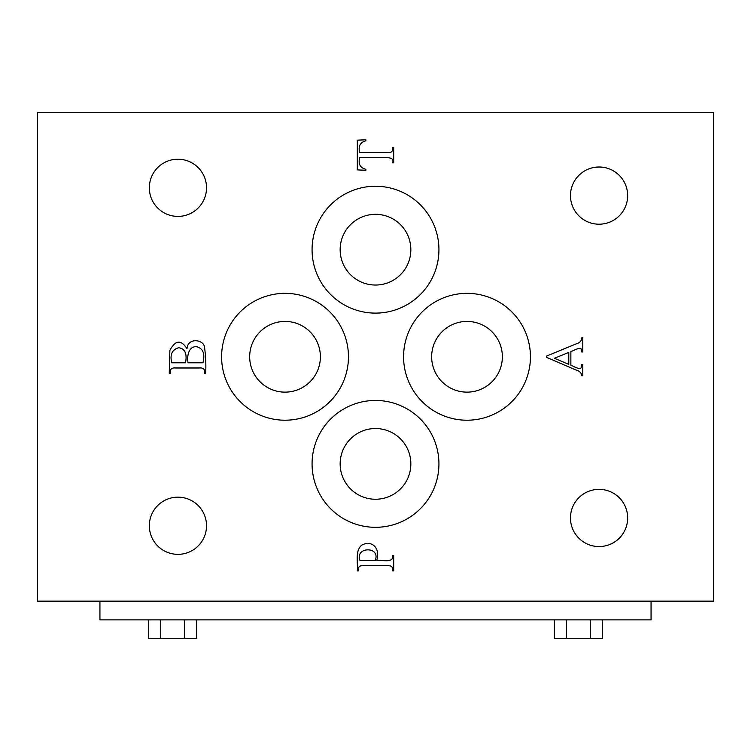<?xml version="1.0" encoding="UTF-8"?>
<svg xmlns="http://www.w3.org/2000/svg" width="751" height="751" viewBox="0 0 751 751"><rect width="100%" height="100%" fill="white"/><g stroke="black" fill="none" stroke-linecap="round" stroke-linejoin="round"><path stroke-width="1.13" d="M206.525 187.806A28.594 28.594 0 0 1 177.931 216.401A28.594 28.594 0 0 1 149.336 187.806A28.594 28.594 0 0 1 177.931 159.212A28.594 28.594 0 0 1 206.525 187.806M627.667 195.607A28.594 28.594 0 0 1 599.063 224.202A28.594 28.594 0 0 1 570.469 195.607A28.594 28.594 0 0 1 599.063 167.013A28.594 28.594 0 0 1 627.667 195.607M627.667 517.955A28.594 28.594 0 0 1 599.063 546.559A28.594 28.594 0 0 1 570.469 517.955A28.594 28.594 0 0 1 599.063 489.361A28.594 28.594 0 0 1 627.667 517.955M206.525 525.756A28.594 28.594 0 0 1 177.931 554.351A28.594 28.594 0 0 1 149.336 525.756A28.594 28.594 0 0 1 177.931 497.162A28.594 28.594 0 0 1 206.525 525.756M312.069 249.679A63.431 63.431 0 0 0 375.5 313.111A63.431 63.431 0 0 0 438.931 249.679A63.431 63.431 0 0 0 375.5 186.248A63.431 63.431 0 0 0 312.069 249.679M340.147 249.679A35.353 35.353 0 0 0 375.5 285.033A35.353 35.353 0 0 0 410.853 249.679A35.353 35.353 0 0 0 375.5 214.326A35.353 35.353 0 0 0 340.147 249.679M403.578 356.781A63.431 63.431 0 0 0 467.009 420.213A63.431 63.431 0 0 0 530.441 356.781A63.431 63.431 0 0 0 467.009 293.35A63.431 63.431 0 0 0 403.578 356.781M431.656 356.781A35.353 35.353 0 0 0 467.009 392.135A35.353 35.353 0 0 0 502.363 356.781A35.353 35.353 0 0 0 467.009 321.428A35.353 35.353 0 0 0 431.656 356.781M221.601 356.781A63.431 63.431 0 0 0 285.033 420.213A63.431 63.431 0 0 0 348.464 356.781A63.431 63.431 0 0 0 285.033 293.35A63.431 63.431 0 0 0 221.601 356.781M249.679 356.781A35.353 35.353 0 0 0 285.033 392.135A35.353 35.353 0 0 0 320.386 356.781A35.353 35.353 0 0 0 285.033 321.428A35.353 35.353 0 0 0 249.679 356.781M312.069 463.883A63.431 63.431 0 0 0 375.5 527.315A63.431 63.431 0 0 0 438.931 463.883A63.431 63.431 0 0 0 375.5 400.452A63.431 63.431 0 0 0 312.069 463.883M340.147 463.883A35.353 35.353 0 0 0 375.5 499.246A35.353 35.353 0 0 0 410.853 463.883A35.353 35.353 0 0 0 375.5 428.53A35.353 35.353 0 0 0 340.147 463.883M365.868 140.803L365.868 139.78L357.307 140.174L357.307 169.895L365.868 170.289L365.868 169.266C360.255 168.008 358.171 164.159 359.607 157.719L387.413 157.719C391.994 157.832 393.749 159.559 392.679 162.873L393.693 162.873L393.693 147.374L392.679 147.374C393.242 151.167 391.496 152.894 387.413 152.537L359.607 152.537C358.171 146.135 360.255 142.23 365.868 140.803M376.683 560.556C380.766 548.512 371.895 539.471 361.7 545.188C354.725 551.206 358.152 562.565 357.307 570.901L358.321 570.901C357.758 567.071 359.579 565.343 363.766 565.719L387.234 565.719C391.346 565.325 393.158 567.052 392.679 570.901L393.693 570.901L393.693 555.374L392.679 555.374C393.655 563.832 381.733 559.476 376.683 560.556M37.55 112.415L713.45 112.415L713.45 601.147L37.55 601.147L37.55 112.415M186.999 348.727C181.085 339.471 175.377 340.015 169.876 350.351L169.247 373.134L170.27 373.134C169.735 369.332 171.557 367.615 175.715 367.981L199.175 367.981C203.258 367.596 205.079 369.314 204.619 373.134L205.643 373.134C206.14 365.202 205.755 356.453 204.488 346.868C203.371 339.377 187.656 337.377 186.999 348.727M581.8 337.828C581.64 340.888 579.706 342.925 575.989 343.949L546.399 356.152L546.399 357.307L575.623 369.877C579.378 370.863 581.434 372.825 581.8 375.735L582.795 375.735L582.795 364.47L581.8 364.47C582.466 372.149 574.477 366.488 570.863 365.268L570.863 351.552C574.355 350.482 582.523 344.906 581.8 351.984L582.795 351.984L582.795 337.828L581.8 337.828L581.039 340.644M651.061 601.147L651.061 619.866L99.939 619.866L99.939 601.147M196.743 619.866L196.743 638.585L148.717 638.585L148.717 619.866M184.737 638.585L184.737 619.866M160.723 638.585L160.723 619.866M590.277 619.866L590.277 638.585L602.283 638.585L602.283 619.866M590.277 638.585L566.263 638.585L566.263 619.866M566.263 638.585L554.257 638.585L554.257 619.866M568.798 364.395L568.798 352.397L554.407 358.255L568.798 364.395M185.506 362.789C187.262 353.721 185.009 348.699 178.747 347.741C172.045 349.637 169.717 354.66 171.763 362.789L185.506 362.789M202.967 362.789C205.267 353.533 202.986 348.145 196.114 346.633C188.266 346.605 186.849 356.932 188.05 362.789L202.967 362.789M375.162 560.556C381.198 546.071 354.5 546.503 360.029 560.556L375.162 560.556"/></g></svg>
